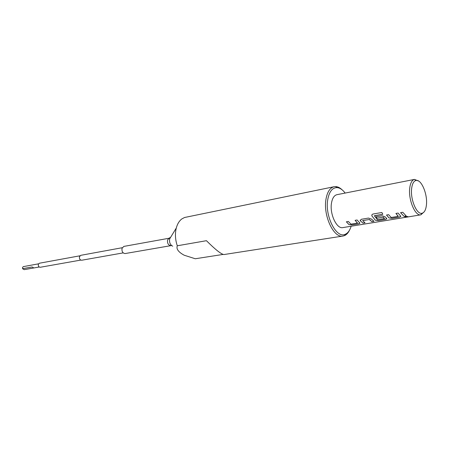 <?xml version="1.0" encoding="UTF-8"?>
<svg xmlns="http://www.w3.org/2000/svg" width="449" height="449" viewBox="0 0 449 449"><rect width="100%" height="100%" fill="white"/><g stroke="black" fill="none" stroke-linecap="round" stroke-linejoin="round"><path stroke-width="0.67" d="M404.897 216.85L407.911 216.626M405.739 216.508L405.037 216.99L407.782 216.553L405.739 216.508M38.468 263.844L23.286 266.633L22.545 267.441L22.568 268.693L24.224 269.653L33.411 268.019M411.649 188.428C410.167 199.165 416.694 214.751 421.925 213.281C424.344 212.697 425.843 209.958 426.415 205.058C427.762 194.35 421.336 178.96 416.01 180.481C413.714 181.076 412.261 183.725 411.649 188.428M424.249 211.754L420.865 214.824C415.202 216.424 408.13 199.581 409.746 187.979C410.414 182.9 411.991 180.043 414.478 179.409L418.726 181.104M345.158 193.059C342.525 189.601 339.781 187.783 336.918 187.603C332.344 187.71 329.308 191.594 327.815 199.255C324.537 215.857 336.43 239.064 345.326 234.232C347.947 233.07 349.883 230.404 351.14 226.24M349.479 230.23C348.188 232.947 346.527 234.743 344.501 235.618L343.008 236.045C333.686 238.47 322.831 215.15 326.047 198.84C327.377 191.779 330.066 187.738 334.112 186.717L335.656 186.593C337.867 186.705 340.05 187.811 342.211 189.905M171.546 245.541L125.125 253.556C122.717 253.253 121.685 251.507 122.027 248.319L123.834 246.411L170.171 238.049M123.2 252.888L81.701 260.235C79.944 260.044 79.209 258.849 79.479 256.648L80.814 255.318L122.263 247.708M80.741 260.089L40.124 267.29L38.62 266.633L38.21 264.366L39.394 263.226L79.967 255.79M33.804 267.946L32.137 266.97L22.568 268.693M223.035 254.437L195.276 258.759L184.202 255.223C178.405 252.102 176.103 248.954 177.299 245.777C175.233 239.676 174.897 233.761 176.283 228.041C177.389 223.944 179.235 220.908 181.823 218.944L184.545 217.501L334.112 186.717M177.299 245.777L206.445 240.698C215.279 249.521 221.093 254.14 223.899 254.561L343.008 236.045M357.483 223.007L355.086 220.336L357.107 219.993L359.739 222.872L358.824 223.821L351.836 224.971L348.924 224.567L346.37 221.806L348.351 221.469L350.961 224.158L357.421 223.086L355.12 220.33M368.483 218.074L361.305 219.286L360.294 220.762L362.994 223.131L365.026 222.799L362.629 220.611L369.263 219.505L371.918 221.66L373.983 221.318L371.396 219.05L368.483 218.074M381.891 212.495L372.827 214.061L371.856 214.835L371.862 215.851L375.285 220.201L378.277 220.611L385.629 219.398L386.617 218.371L385.046 216.766L382.093 215.778L376.049 216.794L377.093 218.192L383.087 217.193L384.462 218.601L377.452 219.69L374.393 215.846L382.817 214.291L381.891 212.495M398.241 216.205L395.911 213.443L398.089 213.073L400.581 216.031L399.548 217.103L392.011 218.349L388.98 217.928L386.494 215.032L388.632 214.673L391.191 217.49L398.162 216.334L395.934 213.438M404.055 216.362L400.57 212.658L402.77 212.287L406.25 216.003L404.055 216.362L400.598 212.652M420.865 214.824L342.879 227.592C336.643 229.231 329.431 213.718 331.53 202.836C332.412 198.076 334.213 195.354 336.946 194.681L414.478 179.409L416.01 180.481M404.055 216.323L406.193 215.969M400.8 216.418L399.548 217.063L392.011 218.304L388.986 217.888L386.522 215.026M371.884 214.779L371.946 216.014M386.819 218.742L385.629 219.359L378.277 220.571L375.291 220.162L371.957 215.986M376.077 216.788L377.093 218.192M377.104 218.158L383.087 217.193M384.535 218.478L383.306 217.215M374.477 215.677L382.806 214.263M360.171 220.089L360.39 220.891M360.395 220.857L362.994 223.131M363 223.091L364.97 222.766M362.64 220.577L369.263 219.505M369.476 219.527L371.918 221.66M371.918 221.621L373.927 221.29M359.924 223.209L358.83 223.776L351.842 224.932L348.929 224.528L346.398 221.8M176.294 228.008L169.671 238.862C169.172 242.438 170.188 244.885 172.725 246.204M170.687 245.547C168.296 245.199 167.252 243.347 167.556 239.991L169.329 237.998L170.592 237.358M421.925 213.281L420.87 214.824M345.326 234.232L344.501 235.618M39.046 267.037L33.608 268.002M336.918 187.603L335.656 186.593"/></g></svg>
